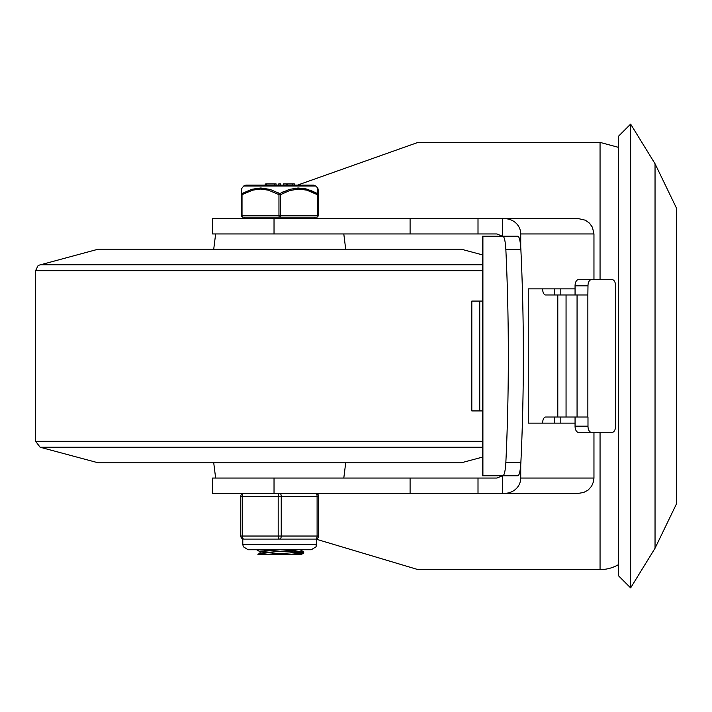 <?xml version="1.0" encoding="UTF-8"?>
<svg xmlns="http://www.w3.org/2000/svg" width="712" height="712" viewBox="0 0 712 712"><rect width="100%" height="100%" fill="white"/><g stroke="black" fill="none" stroke-linecap="round" stroke-linejoin="round"><path stroke-width="1.07" d="M630.627 587.907L630.627 124.093L618.425 136.295L618.425 575.705L630.627 587.907L655.04 548.24L655.04 163.76L676.4 207.966L676.4 504.034L676.4 207.966M212.514 478.055L274.031 478.055L274.031 493.318L212.514 493.318L212.514 478.055M274.031 233.945L212.514 233.945L212.514 218.682L274.031 218.682L274.031 233.945L496.878 233.945L502.423 236.25L499.735 236.233M600.056 432.282L600.056 569.6A36.615 36.615 0 0 0 618.425 564.661M600.056 569.6L417.988 569.6L316.635 539.322M600.056 279.718L600.056 142.4L417.988 142.4L297.518 185.12M504.692 218.682A16.038 15.255 0 0 1 520.73 233.945L593.959 233.945L592.455 227.324L589.491 223.159L585.326 220.195L578.705 218.682L478.01 218.682L478.01 233.945M499.735 475.767L502.396 475.767L496.878 478.055L478.01 478.055L478.01 493.318L578.705 493.318L583.742 492.455L588.219 489.989L591.628 486.171L593.577 481.454L593.959 478.055L520.73 478.055A16.038 15.255 -0 0 1 504.692 493.318M575.065 423.133L528.26 423.133L528.26 288.867L575.065 288.867M560.816 423.133L560.816 417.027M560.816 294.973L560.816 288.867M478.01 478.055L274.031 478.055M478.01 218.682L274.031 218.682M520.73 233.945L520.73 247.171M520.73 464.829L520.73 478.055M274.031 493.318L478.01 493.318M410.094 233.945L410.094 218.682M593.959 233.945L593.959 279.718M593.959 432.282L593.959 478.055M410.094 493.318L410.094 478.055M542.615 423.133A6.105 3.044 90 0 1 545.659 417.027L587.987 417.027L587.987 426.185L575.065 426.185A6.105 3.248 90 0 0 578.313 432.282L591.236 432.282A6.105 3.248 -90 0 1 587.987 426.185M587.854 417.027L587.854 294.973L545.659 294.973A6.105 3.044 90 0 1 542.615 288.867M517.829 475.767A18.307 3.168 -90 0 0 520.881 462.319A400.901 69.331 -90 0 0 520.881 249.681A18.307 3.168 -90 0 0 517.829 236.233L502.806 236.233A18.307 3.168 90 0 1 505.858 249.681A400.901 69.331 90 0 1 505.858 462.319A18.307 3.168 90 0 1 502.806 475.767L517.829 475.767M502.806 236.233L482.451 236.233L482.451 475.767L502.806 475.767M587.987 285.815A6.105 3.248 -90 0 1 591.236 279.718L578.313 279.718A6.105 3.248 90 0 0 575.065 285.815L587.987 285.815L587.854 294.973M591.236 279.718L612.329 279.718A6.105 3.248 -90 0 1 615.568 285.815L615.568 426.185A6.105 3.248 -90 0 1 612.329 432.282L591.236 432.282M575.065 294.973L575.065 285.815M575.065 426.185L575.065 417.027M479.754 301.078L471.816 301.078L471.816 410.922L479.754 410.922L479.754 301.078L482.451 301.078M482.451 410.922L479.754 410.922M554.292 288.867L554.292 294.973M554.292 417.027L554.292 423.133M98.158 249.2L461.278 249.2L98.158 249.2L39 265.193L37.896 265.896L35.6 270.667L35.6 441.333L482.451 441.333M35.6 441.333L40.121 447.234L98.158 462.8L461.278 462.8L98.158 462.8M213.725 249.2L215.638 233.945L343.798 233.945L345.703 249.2M213.725 462.8L215.638 478.055L343.798 478.055L345.703 462.8M279.905 549.762L260.049 551.684L260.049 553.108M263.725 552.441L281.427 553.696M260.013 553.188L268.291 554.345L290.389 554.345L303.712 552.948M298.373 549.762L260.12 553.064L257.913 554.345L268.291 554.345M290.825 550.554L303.632 551.996L269.02 554.345L257.913 554.345M301.185 552.441L281.427 551.177M268.611 550.501L258.429 549.762M303.65 553.108L301.514 554.345L269.038 554.345M241.27 215.638L242.027 215.638A1.522 0.765 90 0 0 242.792 217.16A1.522 1.522 0 0 1 241.27 215.638A1.522 1.522 0 0 0 242.792 217.16L316.635 217.16A1.522 0.765 -90 0 0 317.401 215.638L280.475 215.638L280.475 194.679L289.766 190.522L298.835 189.063L306.774 190.14L317.401 194.679L317.401 215.638L318.166 215.638L318.166 194.679L317.401 194.679A1.522 0.685 119.6 0 0 317.561 193.593L306.845 189.072L298.097 187.977L289.259 189.436L279.718 193.593A1.522 0.685 119.6 0 0 278.953 194.679L278.953 215.638L242.027 215.638L242.027 194.679L252.653 190.14L260.592 189.063L268.522 190.193L278.953 194.679L280.475 194.679A1.522 0.685 -119.6 0 0 279.718 193.593L270.168 189.436L260.77 187.977L251.763 189.303L241.866 193.593A1.522 1.371 180 0 0 241.27 194.679L241.27 215.638L241.27 189.063L241.27 194.679L242.027 194.679A1.522 0.685 -119.6 0 1 241.866 193.593L241.733 188.208M315.692 185.992L313.556 185.12L245.871 185.12L243.735 185.992L315.692 185.992L317.703 187.977L317.561 193.593A1.522 1.371 180 0 1 318.166 194.679L318.166 189.748M283.429 183.901L286.464 183.901L286.464 185.12L283.429 185.12L283.429 183.901L283.429 185.12M273.853 185.12L266.039 185.12L266.039 183.901L266.662 183.901L266.039 183.901M294.305 185.12L287.203 185.12L287.203 183.901L294.305 183.901L294.305 185.12M318.166 189.962L318.166 194.679M317.703 188.235L318.166 189.063M281.48 192.649L283.919 191.475M295.231 188.173L305.234 188.68M310.032 190.086L317.561 193.593M255.03 188.511L265.229 188.315M276.95 192.151L279.718 193.593M292.41 185.12L292.41 183.901M273.853 183.901L266.662 183.901L266.662 185.12M280.644 185.12L280.644 183.901L278.748 183.901L278.748 185.12M276.087 185.12L276.087 183.901L274.574 183.901L274.574 185.12L274.565 183.901M318.166 215.638A1.522 1.522 0 0 1 316.635 217.16M315.567 539.082A3.053 3.053 0 0 0 318.62 536.038L318.62 496.362A3.053 3.053 0 0 0 315.567 493.318A3.053 1.522 90 0 1 317.098 496.362L317.098 536.038A3.053 1.522 90 0 1 315.567 539.082L279.718 539.082A3.053 1.522 -90 0 0 281.24 536.038L281.24 496.362A3.053 1.522 -90 0 0 279.718 493.318A3.053 1.522 90 0 0 278.187 496.362L278.187 536.038A3.053 1.522 90 0 0 279.718 539.082L243.86 539.082A3.053 1.522 -90 0 1 242.338 536.038L242.338 496.362A3.053 1.522 -90 0 1 243.86 493.318A3.053 3.053 0 0 0 240.807 496.362L240.807 536.038A3.053 3.053 0 0 0 243.86 539.082A3.053 3.053 0 0 1 240.807 536.038L318.62 536.038L318.62 496.362A3.053 3.053 0 0 0 315.567 493.318M502.423 236.233L502.423 218.682M502.423 493.318L502.423 475.767M577.067 294.973L577.067 417.027M520.881 462.319L505.858 462.319M505.858 249.681L520.881 249.681M482.905 475.767L482.905 236.233M566.058 417.027L566.058 294.973M557.79 294.973L557.79 417.027M35.6 270.667L482.451 270.667M40.121 264.766L482.451 264.766M40.121 447.234L482.451 447.234M280.475 215.638L278.953 215.638A1.522 0.765 -90 0 0 279.718 217.16A1.522 0.765 90 0 0 280.475 215.638M243.86 493.318A3.053 3.053 0 0 0 240.807 496.362L318.62 496.362M316.635 544.422L242.792 544.422L243.335 546.772L248.132 549.762L311.295 549.762L316.092 546.772L316.635 538.895M655.04 548.24L676.4 504.034M630.627 124.093L655.04 163.76M600.056 142.4L618.425 147.34M461.278 462.8L482.451 457.122M461.278 249.2L482.451 254.878M300.179 549.762L303.659 551.782M256.614 549.762L260.049 551.756M303.712 551.871L303.712 552.993M243.735 185.992L241.27 189.063M265.238 183.901L265.238 185.12M265.985 183.901L265.985 185.12M244.625 217.16L244.625 218.682M314.802 217.16L314.802 218.682M242.792 538.895L242.792 544.422"/></g></svg>
